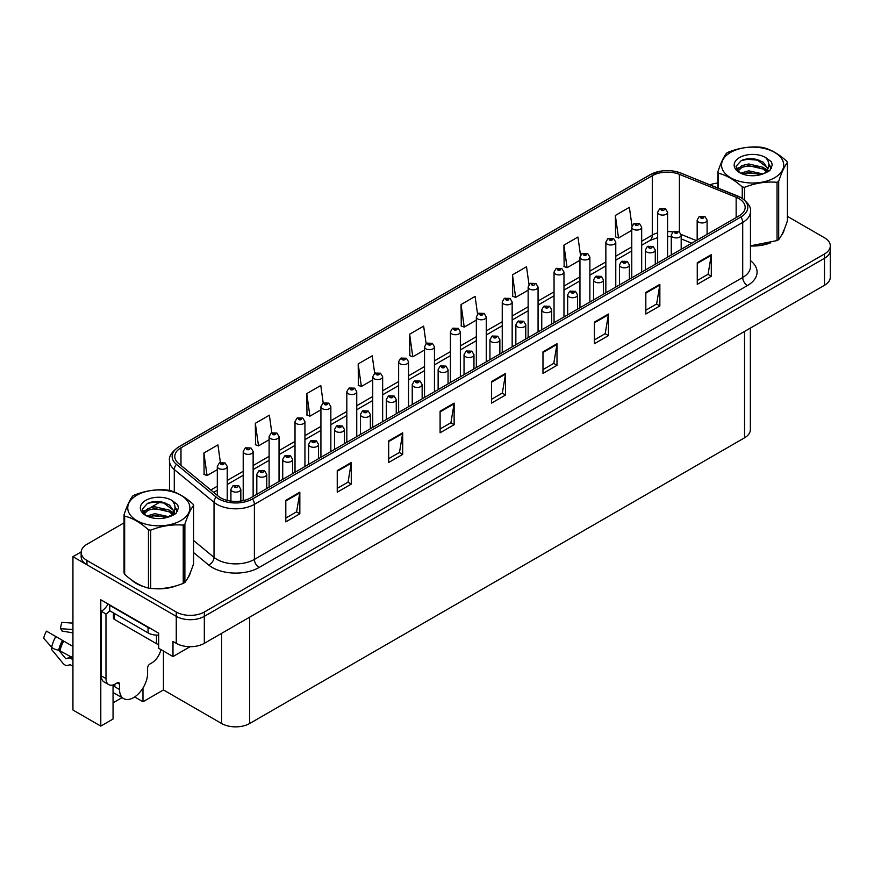 <?xml version="1.0" encoding="UTF-8"?>
<svg xmlns="http://www.w3.org/2000/svg" width="874" height="874" viewBox="0 0 874 874"><rect width="100%" height="100%" fill="white"/><g stroke="black" fill="none" stroke-linecap="round" stroke-linejoin="round"><path stroke-width="1.31" d="M113.052 684.965L113.052 719.029L100.794 726.108L100.794 599.772L158.686 633.191L158.686 648.3L172.986 656.56L172.986 641.45L176.264 643.34A19.84 11.449 0 0 0 204.319 643.34L824.488 285.285A19.84 11.449 0 0 0 830.3 277.189L830.3 250.193A19.84 11.449 0 0 1 824.488 258.289A19.84 11.449 0 0 0 830.3 250.193L830.3 245.867A19.84 11.449 0 0 0 824.488 237.772L787.398 216.359M190.095 646.694L172.986 656.56M124.042 522.849L86.952 544.273A19.84 11.449 0 0 0 81.151 552.368A19.84 11.449 0 0 0 86.952 560.463L176.264 612.019A19.84 11.449 0 0 0 204.319 612.019L204.319 616.345L824.488 258.289L204.319 616.345A19.84 11.449 0 0 1 176.264 616.345A19.84 11.449 0 0 0 204.319 616.345L204.319 643.34M100.794 726.108L72.935 710.016L72.935 556.683L176.264 616.345L86.952 564.779A19.84 11.449 0 0 1 81.151 556.683L81.151 552.368M81.162 551.931L72.935 556.683M750.351 328.089L750.351 429.702A19.84 11.449 180 0 1 744.539 437.808L249.669 723.508A19.84 11.449 180 0 1 221.614 723.508L163.449 689.936L163.449 651.054M163.449 689.936L142.975 701.756L142.975 688.024M134.651 696.949L142.975 701.756M113.052 702.838L122.01 697.66M131.668 580.019A31.737 18.321 0 0 0 136.377 583.493A31.737 18.321 0 0 0 144.844 586.989M738.978 198.66A21.162 12.214 180 0 1 745.172 207.291A21.162 12.214 180 0 1 738.978 215.933L250.652 497.863A21.162 12.214 180 0 1 218.358 496.235L178.613 463.46A21.162 12.214 180 0 1 174.789 456.457A21.162 12.214 180 0 1 180.984 447.816L652.288 175.707A21.162 12.214 180 0 1 679.382 174.341L736.148 197.284A21.162 12.214 180 0 1 738.978 198.66M740.846 197.579A23.806 13.744 0 0 0 737.667 196.038L680.901 173.096A23.806 13.744 0 0 0 675.187 171.391A23.806 13.744 0 0 0 659.313 171.391A23.806 13.744 0 0 0 650.42 174.625L179.115 446.734A23.806 13.744 0 0 0 176.45 464.334L216.184 497.109A23.806 13.744 0 0 0 252.52 498.945L740.846 217.014A23.806 13.744 0 0 0 740.846 197.579M285.809 500.289L285.809 521.887L299.837 513.792L299.837 492.193L285.809 500.289M285.809 518.053L296.614 511.825L299.782 492.914A5.288 3.059 -120 0 0 299.837 492.193M296.515 511.88L299.837 513.792M337.244 470.594L337.244 492.193L351.272 484.098L351.272 462.499L337.244 470.594M337.244 488.358L348.049 482.131L351.217 463.22A5.288 3.059 -120 0 0 351.272 462.499M347.95 482.186L351.272 484.098M388.679 440.9L388.679 462.499L402.706 454.404L402.706 432.805L388.679 440.9M388.679 458.664L399.484 452.437L402.641 433.526A5.288 3.059 -120 0 0 402.706 432.805M399.385 452.492L402.706 454.404M440.103 411.217L440.103 432.805L454.13 424.709L454.13 403.111L440.103 411.217M440.103 428.981L450.908 422.743L454.076 403.832A5.288 3.059 -120 0 0 454.13 403.111M450.82 422.798L454.13 424.709M697.266 262.746L697.266 284.334L711.294 276.239L711.294 254.64L697.266 262.746M697.266 280.51L708.071 274.272L711.239 255.361A5.288 3.059 -120 0 0 711.294 254.64M707.973 274.327L711.294 276.239M645.831 292.44L645.831 314.028L659.859 305.933L659.859 284.334L645.831 292.44M645.831 310.204L656.636 303.966L659.804 285.055A5.288 3.059 -120 0 0 659.859 284.334M656.538 304.021L659.859 305.933M594.407 322.135L594.407 343.722L608.424 335.627L608.424 314.028L594.407 322.135M594.407 339.899L605.201 333.66L608.37 314.749A5.288 3.059 -120 0 0 608.424 314.028M605.114 333.715L608.424 335.627M542.972 351.829L542.972 373.417L557 365.321L557 343.722L542.972 351.829M542.972 369.593L553.777 363.355L556.946 344.443A5.288 3.059 -120 0 0 557 343.722M553.679 363.409L557 365.321M491.538 381.523L491.538 403.111L505.565 395.015L505.565 373.417L491.538 381.523M491.538 399.287L502.342 393.049L505.511 374.138A5.288 3.059 -120 0 0 505.565 373.417M502.244 393.103L505.565 395.015M750.46 245.987A31.737 18.321 0 0 0 770.715 242.764M781.432 235.401A31.737 18.321 0 0 0 784.197 229.578M153.398 588.584A31.737 18.321 0 0 0 176.909 585.591M187.626 578.227A31.737 18.321 0 0 0 190.39 572.404M204.319 612.019L824.488 253.973A19.84 11.449 0 0 0 830.3 245.867M717.849 183.016A19.84 11.449 0 0 0 710.005 184.84M160.521 501.796L150.448 507.608M330.842 451.563L330.842 406.65A4.96 2.862 180 0 1 327.783 409.294A4.96 2.862 180 0 1 322.375 408.671A4.96 2.862 180 0 1 320.922 406.65L322.899 403.209A3.31 1.988 57.8 0 1 324.658 403.307A1.65 0.95 0 0 0 324.713 404.629A1.65 0.95 0 0 0 327.051 404.629A1.65 0.95 0 0 0 327.051 403.275A1.65 0.95 0 0 0 324.767 403.242A3.31 1.824 -117.9 0 0 323.216 403.023L320.78 385.51L306.763 393.606L306.982 415.074M271.814 432.739L269.356 415.205L255.328 423.3L255.558 444.768M220.39 462.51L217.921 444.899L203.893 452.994L204.123 474.462M477.554 314.083L475.085 296.428L461.057 304.534L461.275 325.991M529.01 284.553L526.509 266.734L512.481 274.84L512.71 296.297M580.489 255.142L577.943 237.04L563.916 245.146L564.145 266.603M631.978 225.896L629.378 207.346L615.351 215.452L615.58 236.909M374.673 373.318L372.215 355.816L358.187 363.923L358.416 385.379M426.108 343.668L423.65 326.122L409.622 334.229L409.851 355.685M409.622 334.229L412.79 356.789L424.535 350.004M412.79 356.789L409.622 355.609M461.057 304.534L464.225 327.094L476.341 320.092M464.225 327.094L461.057 325.915M512.481 274.84L515.649 297.4L528.147 290.19M515.649 297.4L512.481 296.22M563.916 245.146L567.084 267.706L579.954 260.277M567.084 267.706L563.916 266.526M615.351 215.452L618.519 238.012L631.76 230.365M618.519 238.012L615.351 236.832M358.187 363.923L361.355 386.483L372.728 379.917M361.355 386.483L358.187 385.303M306.763 393.606L309.92 416.177L320.922 409.83M309.92 416.177L306.763 414.997M255.328 423.3L258.496 445.871L269.116 439.731M258.496 445.871L255.328 444.691M203.893 452.994L207.062 475.565L217.309 469.644M207.062 475.565L203.893 474.374M227.229 500.42L227.229 466.465A4.96 2.862 180 0 1 224.17 469.109A4.96 2.862 180 0 1 218.762 468.497A4.96 2.862 180 0 1 217.309 466.465L219.287 463.023A3.31 1.988 57.8 0 1 221.046 463.122A1.65 0.95 0 0 0 221.1 464.444A1.65 0.95 0 0 0 223.438 464.444A1.65 0.95 0 0 0 223.438 463.089A1.65 0.95 0 0 0 221.155 463.067L222.936 463.766L221.799 464.039L221.046 463.122M221.821 464.05L221.821 463.493M221.155 463.067A3.31 1.824 -117.9 0 0 219.603 462.838A3.31 1.824 -117.9 0 0 219.461 462.936M240.831 501.075L240.831 489.276A4.96 2.862 180 0 1 237.772 491.92A4.96 2.862 180 0 1 232.364 491.308A4.96 2.862 180 0 1 230.922 489.276L232.899 485.835A3.31 1.988 57.8 0 1 234.658 485.933A1.65 0.95 0 0 0 234.702 487.255A1.65 0.95 0 0 0 237.04 487.255A1.65 0.95 0 0 0 237.04 485.9A1.65 0.95 0 0 0 234.756 485.878L235.434 486.294M234.756 485.878A3.31 1.824 -117.9 0 0 233.216 485.649A3.31 1.824 -117.9 0 0 233.063 485.747M235.39 486.84L234.658 485.933M253.132 496.432L253.132 451.508A4.96 2.862 180 0 1 250.073 454.163A4.96 2.862 180 0 1 244.665 453.54A4.96 2.862 180 0 1 243.212 451.508L245.19 448.067A3.31 1.988 57.8 0 1 246.949 448.165A1.65 0.95 0 0 0 247.003 449.487A1.65 0.95 0 0 0 249.341 449.487A1.65 0.95 0 0 0 249.341 448.144A1.65 0.95 0 0 0 247.058 448.111L247.724 448.537M247.058 448.111A3.31 1.824 -117.9 0 0 245.507 447.892A3.31 1.824 -117.9 0 0 245.365 447.98M247.681 449.072L246.949 448.165M279.035 481.476L279.035 436.563A4.96 2.862 180 0 1 275.976 439.207A4.96 2.862 180 0 1 270.569 438.584A4.96 2.862 180 0 1 269.116 436.563L271.093 433.122A3.31 1.988 57.8 0 1 272.852 433.22A1.65 0.95 0 0 0 272.906 434.531A1.65 0.95 0 0 0 275.244 434.531A1.65 0.95 0 0 0 275.244 433.187A1.65 0.95 0 0 0 272.961 433.154L274.742 433.865L273.606 434.127L272.852 433.22M273.628 434.138L273.628 433.58M272.961 433.154A3.31 1.824 -117.9 0 0 271.41 432.936A3.31 1.824 -117.9 0 0 271.268 433.023M304.939 466.519L304.939 421.607A4.96 2.862 180 0 1 301.88 424.251A4.96 2.862 180 0 1 296.472 423.628A4.96 2.862 180 0 1 295.019 421.607L296.996 418.165A3.31 1.988 57.8 0 1 298.755 418.264A1.65 0.95 0 0 0 298.81 419.575A1.65 0.95 0 0 0 301.148 419.575A1.65 0.95 0 0 0 301.148 418.231A1.65 0.95 0 0 0 298.864 418.198L300.645 418.908L299.509 419.17L298.755 418.264M298.864 418.198A3.31 1.824 -117.9 0 0 297.313 417.98A3.31 1.824 -117.9 0 0 297.171 418.067M266.734 488.577L266.734 474.32A4.96 2.862 180 0 1 263.675 476.975A4.96 2.862 180 0 1 258.267 476.352A4.96 2.862 180 0 1 256.814 474.32L258.802 470.878A3.31 1.988 57.8 0 1 260.561 470.977A1.65 0.95 0 0 0 260.605 472.299A1.65 0.95 0 0 0 262.943 472.299A1.65 0.95 0 0 0 262.943 470.955A1.65 0.95 0 0 0 260.66 470.922L261.337 471.348M260.66 470.922A3.31 1.824 -117.9 0 0 259.119 470.693A3.31 1.824 -117.9 0 0 258.966 470.791M261.293 471.884L260.561 470.977M292.637 473.621L292.637 459.374A4.96 2.862 180 0 1 289.578 462.018A4.96 2.862 180 0 1 284.17 461.396A4.96 2.862 180 0 1 282.717 459.374L284.706 455.922A3.31 1.988 57.8 0 1 286.464 456.02A1.65 0.95 0 0 0 286.508 457.342A1.65 0.95 0 0 0 288.846 457.342A1.65 0.95 0 0 0 288.846 455.999A1.65 0.95 0 0 0 286.563 455.966L288.344 456.665L287.218 456.938L286.464 456.02M286.563 455.966A3.31 1.824 -117.9 0 0 285.022 455.747A3.31 1.824 -117.9 0 0 284.869 455.835M318.54 458.664L318.54 444.418A4.96 2.862 180 0 1 315.481 447.062A4.96 2.862 180 0 1 310.073 446.439A4.96 2.862 180 0 1 308.62 444.418L310.609 440.977A3.31 1.988 57.8 0 1 312.368 441.075A1.65 0.95 0 0 0 312.411 442.386A1.65 0.95 0 0 0 314.749 442.386A1.65 0.95 0 0 0 314.749 441.042A1.65 0.95 0 0 0 312.466 441.009L314.247 441.72L313.121 441.982L312.368 441.075M313.143 441.993L313.143 441.436M312.466 441.009A3.31 1.824 -117.9 0 0 310.926 440.791A3.31 1.824 -117.9 0 0 310.773 440.878M344.443 443.708L344.443 429.462A4.96 2.862 180 0 1 341.384 432.106A4.96 2.862 180 0 1 335.977 431.483A4.96 2.862 180 0 1 334.524 429.462L336.501 426.02A3.31 1.988 57.8 0 1 338.271 426.119A1.65 0.95 0 0 0 338.314 427.43A1.65 0.95 0 0 0 340.652 427.43A1.65 0.95 0 0 0 340.652 426.086A1.65 0.95 0 0 0 338.369 426.053L340.15 426.763L339.025 427.025L338.271 426.119M339.036 427.036L339.036 426.479M338.369 426.053A3.31 1.824 -117.9 0 0 336.829 425.835A3.31 1.824 -117.9 0 0 336.676 425.922M52.221 647.71L51.304 649.142L62.994 663.3A7.276 5.146 -105 0 0 68.03 665.398A7.276 5.146 -105 0 0 69.09 664.917L70.018 664.579L72.935 666.25M72.935 659.641L71.231 658.657A7.276 5.146 -105 0 0 68.019 658.144A7.276 5.146 -105 0 0 66.959 658.614L65.856 658.821L58.733 650.18A7.276 2.972 -168.4 0 1 51.686 647.208L43.7 638.326A15.208 8.784 120 0 1 46.486 631.148L72.935 646.421M119.541 684.233L117.203 682.889A3.31 1.912 -60 0 1 118.864 682.725A3.31 1.912 -60 0 1 119.541 684.233L119.541 689.531A19.84 11.449 120 0 0 123.66 698.61A19.84 11.449 120 0 0 133.569 697.627A19.84 11.449 120 0 0 147.597 673.33L147.597 668.042A3.31 1.912 -60 0 1 149.935 663.989L151.803 662.907A13.219 7.637 -60 0 0 160.871 649.568M114.865 686.287L114.865 684.222M114.407 686.56A19.84 11.449 -60 0 1 114.516 684.397M72.935 657.871L58.722 650.18A20.725 11.963 120 0 1 62.513 640.402M72.935 632.885L62.032 631.05A9.068 5.233 120 0 0 60.372 628.69L72.935 629.52M72.935 623.118L61.693 622.364L60.372 628.69M117.203 682.889L115.335 683.971A13.219 7.637 -60 0 1 108.726 684.626L104.05 681.917A13.219 7.637 -60 0 1 101.308 675.864L101.308 611.297A13.219 7.637 120 0 0 108.114 603.989M109.829 610.817A13.219 7.637 -60 0 1 105.983 613.996L101.308 611.297M108.726 684.626A13.219 7.637 -60 0 1 105.983 678.563L105.983 613.996M151.06 628.788A13.219 7.637 180 0 1 148.067 627.488L109.731 605.354A13.219 7.637 0 0 0 110.124 605.158M148.067 627.488L148.067 632.896A13.219 7.637 0 0 0 158.686 635.092M109.731 605.354L109.731 610.751L148.067 632.896M783.104 232.091A31.409 18.136 180 0 1 782.765 232.812M767.558 243.66A31.409 18.136 180 0 1 751.553 245.823M189.297 574.917A31.409 18.136 180 0 1 188.959 575.638M173.762 586.487A31.409 18.136 180 0 1 157.746 588.661M140.933 585.438A31.409 18.136 180 0 1 136.617 583.351A31.409 18.136 180 0 1 133.766 581.461M113.434 612.893L113.434 618.049A3.31 1.912 0 0 0 114.407 619.393L156.479 643.69A3.31 1.912 0 0 0 158.686 644.247M730.653 152.393A31.082 17.939 -0 0 0 730.653 177.761A31.082 17.939 -0 0 0 774.604 177.761A31.082 17.939 -0 0 0 774.604 152.393A31.082 17.939 -0 0 0 730.653 152.393M750.46 245.834L777.03 240.569A35.703 20.615 -0 0 0 777.871 240.099A35.703 20.615 -0 0 0 778.69 239.618C781.574 235.991 784.481 229.742 787.398 220.838L787.398 162.575A35.703 20.615 -0 0 0 786.797 161.275C778.843 154.064 770.901 149.487 762.991 147.531A35.703 20.615 -0 0 0 760.73 147.182C749.848 146.253 739.011 147.925 728.217 152.207A35.703 20.615 -0 0 0 727.376 152.677A35.703 20.615 -0 0 0 726.567 153.168C723.65 156.839 720.744 163.088 717.849 171.938A35.703 20.615 -0 0 0 718.461 173.238L718.461 188.26M742.255 198.343L742.255 186.981C734.302 179.782 726.37 175.193 718.461 173.238M742.255 186.981A35.703 20.615 -0 0 0 744.517 187.331L744.517 199.982M777.03 240.569L777.03 182.305C766.236 181.355 755.398 183.037 744.517 187.331M777.03 182.305A35.703 20.615 -0 0 0 777.871 181.836A35.703 20.615 -0 0 0 778.69 181.344L778.69 239.618M762.915 173.959L748.712 170.823L740.66 173.205M760.926 174.603L748.712 172.539L742.474 173.981M766.793 170.965L763.319 167.371L748.712 163.962L741.939 165.656L738.027 168.988L737.514 170.812M766.236 171.817L763.319 169.075L748.712 165.678L741.939 167.371L737.82 171.14M764.903 173.292L767.23 170.08L767.743 167.819L756.403 159.363C750.755 158.216 745.719 158.62 741.316 160.565L735.995 166.366L739.568 172.582M766.946 172.397L767.743 169.174M767.7 168.496L763.319 162.225L756.797 159.439M739.557 157.538A18.474 10.663 -0 0 0 739.557 172.615A18.474 10.663 -0 0 0 762.652 174.035L769.863 170.539L772.288 165.077L771.458 161.81L765.406 157.375A18.474 10.663 -0 0 0 739.557 157.538M765.406 157.375C769.251 161.286 769.863 165.514 767.23 170.069M717.849 188.008L717.849 171.938M787.398 162.575C784.502 166.191 781.607 172.451 778.69 181.344M759.572 174.035L747.532 172.997L742.747 173.871M768.366 171.599L767.525 170.922M767.011 170.55L766.159 169.993M759.572 167.174L747.532 166.147L742.747 167.01M738.115 168.824L736.706 169.698M771.371 168.496L768.836 165.164M759.626 160.335L747.532 159.287L741.097 160.663M772.288 165.241L771.458 161.81M768.912 171.238L767.678 170.179M767.306 169.906L764.346 168.125M739.284 167.382L736.389 169.064M771.578 168.092L768.836 164.301M136.847 495.219A31.082 17.939 -0 0 0 136.847 520.587A31.082 17.939 -0 0 0 180.798 520.587A31.082 17.939 -0 0 0 180.798 495.219A31.082 17.939 -0 0 0 136.847 495.219M133.569 495.514A35.703 20.615 -0 0 0 132.761 495.995C129.844 499.666 126.938 505.926 124.042 514.764A35.703 20.615 -0 0 0 124.654 516.075L124.654 574.338C132.564 581.516 140.495 586.104 148.46 588.082A35.703 20.615 -0 0 0 150.71 588.431C161.504 589.371 172.342 587.699 183.234 583.395A35.703 20.615 -0 0 0 184.064 582.925A35.703 20.615 -0 0 0 184.884 582.445C187.779 578.828 190.685 572.568 193.591 563.675L193.591 505.401A35.703 20.615 -0 0 0 192.99 504.101C185.037 496.891 177.105 492.313 169.185 490.358A35.703 20.615 -0 0 0 166.923 490.008C156.042 489.079 145.204 490.762 134.41 495.045A35.703 20.615 -0 0 0 133.569 495.514M148.46 588.082L148.46 529.819C140.495 522.608 132.564 518.031 124.654 516.075M148.46 529.819A35.703 20.615 -0 0 0 150.71 530.168L150.71 588.431M183.234 583.395L183.234 525.132C172.44 524.192 161.603 525.864 150.71 530.168M183.234 525.132A35.703 20.615 -0 0 0 184.064 524.662A35.703 20.615 -0 0 0 184.884 524.182L184.884 582.445M124.042 514.764L124.042 573.027A35.703 20.615 -0 0 0 124.654 574.338M169.108 516.785L154.906 513.65L146.854 516.031M167.131 517.43L154.906 515.365L148.667 516.818M172.986 513.792L169.512 510.197L154.906 506.789L148.132 508.482L144.221 511.825L143.707 513.639M172.429 514.644L169.512 511.913L154.906 508.504L148.132 510.197L144.013 513.978M171.107 516.13L173.423 512.907L173.937 510.645L162.597 502.2C156.949 501.042 151.912 501.447 147.509 503.391L142.189 509.203L145.761 515.409M173.139 515.234L173.937 512.011M173.893 511.323L169.512 505.052L163.001 502.277M145.761 500.365A18.474 10.663 -0 0 0 145.761 515.452A18.474 10.663 -0 0 0 168.857 516.862L176.056 513.366L178.482 507.903L177.651 504.648L171.599 500.201A18.474 10.663 -0 0 0 145.761 500.365M171.599 500.201C175.445 504.112 176.056 508.351 173.423 512.907M193.591 505.401C190.707 509.029 187.801 515.278 184.884 524.182M165.765 516.862L153.737 515.835L148.941 516.698M174.56 514.425L173.718 513.748M173.205 513.377L172.353 512.819M165.765 510.001L153.737 508.974L148.941 509.848M144.308 511.651L142.899 512.525M177.564 511.323L175.029 507.991M165.82 503.162L153.737 502.113L147.291 503.5M178.482 508.078L177.651 504.648M175.117 514.065L173.871 513.005M173.5 512.732L170.539 510.962M145.477 510.219L142.582 511.902M177.783 510.919L175.029 507.128M325.434 404.236L326.352 403.679L325.412 404.214L324.658 403.307M324.767 403.242L325.434 403.668M330.842 406.65L328.7 403.111L323.216 403.023A3.31 1.824 -117.9 0 0 323.074 403.122M356.745 436.607L356.745 391.694A4.96 2.862 180 0 1 353.686 394.338A4.96 2.862 180 0 1 348.278 393.715A4.96 2.862 180 0 1 346.825 391.694L348.802 388.253A3.31 1.988 57.8 0 1 350.561 388.351A1.65 0.95 0 0 0 350.616 389.673A1.65 0.95 0 0 0 352.954 389.673A1.65 0.95 0 0 0 352.954 388.318A1.65 0.95 0 0 0 350.671 388.285L352.441 388.996L351.315 389.269L350.561 388.351M351.337 389.28L351.337 388.712M350.671 388.285A3.31 1.824 -117.9 0 0 349.119 388.067A3.31 1.824 -117.9 0 0 348.977 388.165M382.648 421.661L382.648 376.738A4.96 2.862 180 0 1 379.589 379.382A4.96 2.862 180 0 1 374.181 378.759A4.96 2.862 180 0 1 372.728 376.738L374.706 373.296A3.31 1.988 57.8 0 1 376.465 373.395A1.65 0.95 0 0 0 376.519 374.717A1.65 0.95 0 0 0 378.857 374.717A1.65 0.95 0 0 0 378.857 373.362A1.65 0.95 0 0 0 376.574 373.34L378.344 374.039L377.218 374.312L376.465 373.395M377.24 374.323L377.24 373.755M376.574 373.34A3.31 1.824 -117.9 0 0 375.022 373.111A3.31 1.824 -117.9 0 0 374.88 373.209M370.347 428.752L370.347 414.505A4.96 2.862 180 0 1 367.288 417.149A4.96 2.862 180 0 1 361.88 416.527A4.96 2.862 180 0 1 360.427 414.505L362.404 411.064A3.31 1.988 57.8 0 1 364.174 411.162A1.65 0.95 0 0 0 364.218 412.484A1.65 0.95 0 0 0 366.556 412.484A1.65 0.95 0 0 0 366.556 411.13A1.65 0.95 0 0 0 364.272 411.097L364.939 411.523M364.272 411.097A3.31 1.824 -117.9 0 0 362.732 410.878A3.31 1.824 -117.9 0 0 362.579 410.977M364.906 412.058L364.174 411.162M396.25 413.795L396.25 399.549A4.96 2.862 180 0 1 393.191 402.193A4.96 2.862 180 0 1 387.783 401.57A4.96 2.862 180 0 1 386.33 399.549L388.307 396.108A3.31 1.988 57.8 0 1 390.077 396.206A1.65 0.95 0 0 0 390.121 397.528A1.65 0.95 0 0 0 392.459 397.528A1.65 0.95 0 0 0 392.459 396.173A1.65 0.95 0 0 0 390.175 396.151L390.842 396.567M390.175 396.151A3.31 1.824 -117.9 0 0 388.635 395.922A3.31 1.824 -117.9 0 0 388.482 396.02M390.809 397.113L390.077 396.206M422.153 398.85L422.153 384.593A4.96 2.862 180 0 1 419.094 387.237A4.96 2.862 180 0 1 413.686 386.614A4.96 2.862 180 0 1 412.233 384.593L414.21 381.151A3.31 1.988 57.8 0 1 415.98 381.25A1.65 0.95 0 0 0 416.024 382.572A1.65 0.95 0 0 0 418.362 382.572A1.65 0.95 0 0 0 418.362 381.217A1.65 0.95 0 0 0 416.079 381.195L417.859 381.894L416.734 382.167L415.98 381.25M416.079 381.195A3.31 1.824 -117.9 0 0 414.538 380.966A3.31 1.824 -117.9 0 0 414.385 381.064M408.551 406.705L408.551 361.781A4.96 2.862 180 0 1 405.492 364.425A4.96 2.862 180 0 1 400.084 363.813A4.96 2.862 180 0 1 398.631 361.781L400.609 358.34A3.31 1.988 57.8 0 1 402.368 358.438A1.65 0.95 0 0 0 402.422 359.76A1.65 0.95 0 0 0 404.76 359.76A1.65 0.95 0 0 0 404.76 358.406A1.65 0.95 0 0 0 402.477 358.384L403.143 358.799M402.477 358.384A3.31 1.824 -117.9 0 0 400.926 358.154A3.31 1.824 -117.9 0 0 400.784 358.253M403.1 359.345L402.368 358.438M434.454 391.749L434.454 346.825A4.96 2.862 180 0 1 431.395 349.48A4.96 2.862 180 0 1 425.988 348.857A4.96 2.862 180 0 1 424.535 346.825L426.512 343.384A3.31 1.988 57.8 0 1 428.271 343.482A1.65 0.95 0 0 0 428.326 344.804A1.65 0.95 0 0 0 430.663 344.804A1.65 0.95 0 0 0 430.663 343.46A1.65 0.95 0 0 0 428.38 343.427L430.15 344.127L429.025 344.4L428.271 343.482M428.38 343.427A3.31 1.824 -117.9 0 0 426.829 343.198A3.31 1.824 -117.9 0 0 426.687 343.296M460.358 376.792L460.358 331.88A4.96 2.862 180 0 1 457.299 334.524A4.96 2.862 180 0 1 451.891 333.901A4.96 2.862 180 0 1 450.438 331.88L452.415 328.427A3.31 1.988 57.8 0 1 454.174 328.526A1.65 0.95 0 0 0 454.229 329.848A1.65 0.95 0 0 0 456.567 329.848A1.65 0.95 0 0 0 456.567 328.504A1.65 0.95 0 0 0 454.283 328.471L456.053 329.17L454.928 329.443L454.174 328.526M454.95 329.454L454.95 328.897M454.283 328.471A3.31 1.824 -117.9 0 0 452.732 328.253A3.31 1.824 -117.9 0 0 452.59 328.34M486.261 361.836L486.261 316.923A4.96 2.862 180 0 1 483.202 319.567A4.96 2.862 180 0 1 477.794 318.944A4.96 2.862 180 0 1 476.341 316.923L478.318 313.482A3.31 1.988 57.8 0 1 480.077 313.58A1.65 0.95 0 0 0 480.132 314.891A1.65 0.95 0 0 0 482.47 314.891A1.65 0.95 0 0 0 482.47 313.548A1.65 0.95 0 0 0 480.187 313.515L481.956 314.225L480.831 314.487L480.077 313.58M480.853 314.498L480.853 313.941M480.187 313.515A3.31 1.824 -117.9 0 0 478.635 313.296A3.31 1.824 -117.9 0 0 478.493 313.384M512.164 346.88L512.164 301.967A4.96 2.862 180 0 1 509.105 304.611A4.96 2.862 180 0 1 503.697 303.988A4.96 2.862 180 0 1 502.244 301.967L504.222 298.526A3.31 1.988 57.8 0 1 505.98 298.624A1.65 0.95 0 0 0 506.035 299.935A1.65 0.95 0 0 0 508.373 299.935A1.65 0.95 0 0 0 508.373 298.591A1.65 0.95 0 0 0 506.09 298.558L507.86 299.269L506.734 299.531L505.98 298.624M506.756 299.542L506.756 298.984M506.09 298.558A3.31 1.824 -117.9 0 0 504.538 298.34A3.31 1.824 -117.9 0 0 504.396 298.427M448.056 383.894L448.056 369.636A4.96 2.862 180 0 1 444.997 372.28A4.96 2.862 180 0 1 439.589 371.668A4.96 2.862 180 0 1 438.136 369.636L440.114 366.195A3.31 1.988 57.8 0 1 441.883 366.293A1.65 0.95 0 0 0 441.927 367.615A1.65 0.95 0 0 0 444.265 367.615A1.65 0.95 0 0 0 444.265 366.261A1.65 0.95 0 0 0 441.982 366.239L443.763 366.938L442.626 367.211L441.883 366.293M442.648 367.222L442.648 366.654M441.982 366.239A3.31 1.824 -117.9 0 0 440.441 366.009A3.31 1.824 -117.9 0 0 440.288 366.108M473.959 368.937L473.959 354.68A4.96 2.862 180 0 1 470.9 357.335A4.96 2.862 180 0 1 465.492 356.712A4.96 2.862 180 0 1 464.039 354.68L466.017 351.239A3.31 1.988 57.8 0 1 467.787 351.337A1.65 0.95 0 0 0 467.83 352.659A1.65 0.95 0 0 0 470.168 352.659A1.65 0.95 0 0 0 470.168 351.315A1.65 0.95 0 0 0 467.885 351.282L469.666 351.982L468.53 352.255L467.787 351.337M468.551 352.266L468.551 351.709M467.885 351.282A3.31 1.824 -117.9 0 0 466.345 351.064A3.31 1.824 -117.9 0 0 466.192 351.151M499.862 353.981L499.862 339.735A4.96 2.862 180 0 1 496.803 342.379A4.96 2.862 180 0 1 491.396 341.756A4.96 2.862 180 0 1 489.943 339.735L491.92 336.282A3.31 1.988 57.8 0 1 493.69 336.381A1.65 0.95 0 0 0 493.734 337.703A1.65 0.95 0 0 0 496.071 337.703A1.65 0.95 0 0 0 496.071 336.359A1.65 0.95 0 0 0 493.788 336.326L495.569 337.025L494.433 337.298L493.69 336.381M494.455 337.309L494.455 336.752M493.788 336.326A3.31 1.824 -117.9 0 0 492.248 336.108A3.31 1.824 -117.9 0 0 492.095 336.195M525.766 339.025L525.766 324.778A4.96 2.862 180 0 1 522.707 327.422A4.96 2.862 180 0 1 517.299 326.8A4.96 2.862 180 0 1 515.846 324.778L517.823 321.337A3.31 1.988 57.8 0 1 519.593 321.435A1.65 0.95 0 0 0 519.637 322.746A1.65 0.95 0 0 0 521.975 322.746A1.65 0.95 0 0 0 521.975 321.403A1.65 0.95 0 0 0 519.691 321.37L520.358 321.796M519.691 321.37A3.31 1.824 -117.9 0 0 518.14 321.151A3.31 1.824 -117.9 0 0 517.998 321.239M520.325 322.331L519.593 321.435M551.669 324.068L551.669 309.822A4.96 2.862 180 0 1 548.61 312.466A4.96 2.862 180 0 1 543.202 311.843A4.96 2.862 180 0 1 541.749 309.822L543.726 306.381A3.31 1.988 57.8 0 1 545.496 306.479A1.65 0.95 0 0 0 545.54 307.79A1.65 0.95 0 0 0 547.878 307.79A1.65 0.95 0 0 0 547.878 306.446A1.65 0.95 0 0 0 545.595 306.413L546.261 306.84M545.595 306.413A3.31 1.824 -117.9 0 0 544.043 306.195A3.31 1.824 -117.9 0 0 543.901 306.282M546.228 306.861L545.496 306.479M538.067 331.923L538.067 287.011A4.96 2.862 180 0 1 535.008 289.655A4.96 2.862 180 0 1 529.6 289.032A4.96 2.862 180 0 1 528.147 287.011L530.125 283.569A3.31 1.988 57.8 0 1 531.884 283.668A1.65 0.95 0 0 0 531.938 284.99A1.65 0.95 0 0 0 534.276 284.99A1.65 0.95 0 0 0 534.276 283.635A1.65 0.95 0 0 0 531.993 283.602L532.659 284.028M531.993 283.602A3.31 1.824 -117.9 0 0 530.442 283.384A3.31 1.824 -117.9 0 0 530.299 283.482M532.616 284.563L531.884 283.668M563.97 316.967L563.97 272.054A4.96 2.862 180 0 1 560.9 274.698A4.96 2.862 180 0 1 555.503 274.075A4.96 2.862 180 0 1 554.05 272.054L556.028 268.613A3.31 1.988 57.8 0 1 557.787 268.711A1.65 0.95 0 0 0 557.841 270.033A1.65 0.95 0 0 0 560.179 270.033A1.65 0.95 0 0 0 560.179 268.679A1.65 0.95 0 0 0 557.896 268.657L559.666 269.356L558.541 269.629L557.787 268.711M557.896 268.657A3.31 1.824 -117.9 0 0 556.345 268.427A3.31 1.824 -117.9 0 0 556.203 268.526M589.874 302.022L589.874 257.098A4.96 2.862 180 0 1 586.804 259.742A4.96 2.862 180 0 1 581.407 259.119A4.96 2.862 180 0 1 579.954 257.098L581.931 253.657A3.31 1.988 57.8 0 1 583.69 253.755A1.65 0.95 0 0 0 583.745 255.077A1.65 0.95 0 0 0 586.083 255.077A1.65 0.95 0 0 0 586.083 253.722A1.65 0.95 0 0 0 583.799 253.7L585.569 254.4L584.444 254.673L583.69 253.755M584.466 254.684L584.466 254.115M583.799 253.7A3.31 1.824 -117.9 0 0 582.248 253.471A3.31 1.824 -117.9 0 0 582.106 253.569M615.777 287.065L615.777 242.142A4.96 2.862 180 0 1 612.707 244.786A4.96 2.862 180 0 1 607.31 244.174A4.96 2.862 180 0 1 605.857 242.142L607.834 238.7A3.31 1.988 57.8 0 1 609.593 238.799A1.65 0.95 0 0 0 609.648 240.121A1.65 0.95 0 0 0 611.986 240.121A1.65 0.95 0 0 0 611.986 238.766A1.65 0.95 0 0 0 609.702 238.744L611.472 239.443L610.347 239.716L609.593 238.799M610.369 239.727L610.369 239.159M609.702 238.744A3.31 1.824 -117.9 0 0 608.151 238.515A3.31 1.824 -117.9 0 0 608.009 238.613M641.68 272.109L641.68 227.185A4.96 2.862 180 0 1 638.61 229.84A4.96 2.862 180 0 1 633.213 229.217A4.96 2.862 180 0 1 631.76 227.185L633.737 223.744A3.31 1.988 57.8 0 1 635.496 223.842A1.65 0.95 0 0 0 635.551 225.164A1.65 0.95 0 0 0 637.889 225.164A1.65 0.95 0 0 0 637.889 223.82A1.65 0.95 0 0 0 635.595 223.788L636.272 224.214M635.595 223.788A3.31 1.824 -117.9 0 0 634.054 223.558A3.31 1.824 -117.9 0 0 633.912 223.657M636.228 224.749L635.496 223.842M667.583 257.153L667.583 212.24A4.96 2.862 180 0 1 664.513 214.884A4.96 2.862 180 0 1 659.116 214.261A4.96 2.862 180 0 1 657.663 212.24L659.641 208.788A3.31 1.988 57.8 0 1 661.399 208.886A1.65 0.95 0 0 0 661.454 210.208A1.65 0.95 0 0 0 663.792 210.208A1.65 0.95 0 0 0 663.792 208.864A1.65 0.95 0 0 0 661.498 208.831L662.175 209.257M661.498 208.831A3.31 1.824 -117.9 0 0 659.957 208.613A3.31 1.824 -117.9 0 0 659.815 208.7M662.131 209.793L661.399 208.886M577.572 309.112L577.572 294.866A4.96 2.862 180 0 1 574.513 297.51A4.96 2.862 180 0 1 569.105 296.887A4.96 2.862 180 0 1 567.652 294.866L569.63 291.424A3.31 1.988 57.8 0 1 571.399 291.523A1.65 0.95 0 0 0 571.443 292.845A1.65 0.95 0 0 0 573.781 292.845A1.65 0.95 0 0 0 573.781 291.49A1.65 0.95 0 0 0 571.498 291.457L572.164 291.883M571.498 291.457A3.31 1.824 -117.9 0 0 569.946 291.239A3.31 1.824 -117.9 0 0 569.804 291.337M572.131 292.419L571.399 291.523M603.475 294.156L603.475 279.909A4.96 2.862 180 0 1 600.416 282.553A4.96 2.862 180 0 1 595.008 281.931A4.96 2.862 180 0 1 593.555 279.909L595.533 276.468A3.31 1.988 57.8 0 1 597.303 276.566A1.65 0.95 0 0 0 597.346 277.888A1.65 0.95 0 0 0 599.684 277.888A1.65 0.95 0 0 0 599.684 276.534A1.65 0.95 0 0 0 597.401 276.512L599.182 277.211L598.045 277.484L597.303 276.566M598.067 277.495L598.067 276.927M597.401 276.512A3.31 1.824 -117.9 0 0 595.85 276.282A3.31 1.824 -117.9 0 0 595.707 276.381M629.378 279.21L629.378 264.953A4.96 2.862 180 0 1 626.319 267.597A4.96 2.862 180 0 1 620.911 266.974A4.96 2.862 180 0 1 619.458 264.953L621.436 261.512A3.31 1.988 57.8 0 1 623.206 261.61A1.65 0.95 0 0 0 623.249 262.932A1.65 0.95 0 0 0 625.587 262.932A1.65 0.95 0 0 0 625.587 261.577A1.65 0.95 0 0 0 623.304 261.555L625.085 262.255L623.949 262.528L623.206 261.61M623.97 262.539L623.97 261.971M623.304 261.555A3.31 1.824 -117.9 0 0 621.753 261.326A3.31 1.824 -117.9 0 0 621.611 261.424M655.281 264.254L655.281 249.997A4.96 2.862 180 0 1 652.222 252.641A4.96 2.862 180 0 1 646.815 252.029A4.96 2.862 180 0 1 645.362 249.997L647.339 246.555A3.31 1.988 57.8 0 1 649.109 246.654A1.65 0.95 0 0 0 649.153 247.976A1.65 0.95 0 0 0 651.491 247.976A1.65 0.95 0 0 0 651.491 246.621A1.65 0.95 0 0 0 649.207 246.599L649.874 247.014M649.207 246.599A3.31 1.824 -117.9 0 0 647.656 246.37A3.31 1.824 -117.9 0 0 647.514 246.468M649.841 247.56L649.109 246.654M681.185 249.298L681.185 235.04A4.96 2.862 180 0 1 678.126 237.695A4.96 2.862 180 0 1 672.718 237.073A4.96 2.862 180 0 1 671.265 235.04L673.242 231.599A3.31 1.988 57.8 0 1 675.012 231.697A1.65 0.95 0 0 0 675.056 233.019A1.65 0.95 0 0 0 677.394 233.019A1.65 0.95 0 0 0 677.394 231.676A1.65 0.95 0 0 0 675.11 231.643L676.891 232.342L675.755 232.615L675.012 231.697M675.777 232.626L675.777 232.069M675.11 231.643A3.31 1.824 -117.9 0 0 673.559 231.424A3.31 1.824 -117.9 0 0 673.417 231.512M707.088 234.341L707.088 220.095A4.96 2.862 180 0 1 704.029 222.739A4.96 2.862 180 0 1 698.621 222.116A4.96 2.862 180 0 1 697.168 220.095L699.145 216.643A3.31 1.988 57.8 0 1 700.915 216.741A1.65 0.95 0 0 0 700.959 218.063A1.65 0.95 0 0 0 703.297 218.063A1.65 0.95 0 0 0 703.297 216.719A1.65 0.95 0 0 0 701.014 216.686L702.794 217.386L701.658 217.659L700.915 216.741M701.014 216.686A3.31 1.824 -117.9 0 0 699.462 216.468A3.31 1.824 -117.9 0 0 699.32 216.555M824.488 285.285L824.488 253.973M176.264 643.34L176.264 612.019M249.669 723.508L249.669 617.153M744.539 437.808L744.539 331.443M221.614 723.508L221.614 633.355M750.46 260.627A33.059 19.086 180 0 1 747.39 285.579L259.065 567.51A6.61 3.813 60 0 1 254.389 559.415L742.714 277.484A26.449 15.273 0 0 0 750.46 266.679L750.46 211.617A26.449 15.273 180 0 1 742.714 222.411A6.61 3.813 -120 0 0 740.846 217.014M259.065 567.51A33.059 19.086 180 0 1 212.306 567.51A33.059 19.086 180 0 1 208.602 564.965L193.591 552.587M216.184 497.109A6.61 4.425 129.5 0 0 214.021 502.299L214.021 557.372A26.449 15.273 0 0 0 216.981 559.415A26.449 15.273 0 0 0 254.389 559.415L254.389 504.342A26.449 15.273 180 0 1 214.021 502.299L174.276 469.535A26.449 15.273 180 0 1 169.49 460.773L169.49 490.445M659.313 171.391L649.917 174.844A6.61 3.813 60 0 1 650.42 174.625M179.115 446.734A6.61 3.813 -120 0 0 178.613 446.953C171.708 451.934 168.671 456.545 169.49 460.773M176.45 464.334A6.61 4.425 129.5 0 0 174.276 469.535L174.276 491.986M252.52 498.945A6.61 3.813 60 0 1 254.389 504.342L742.714 222.411L742.714 277.484A6.61 3.813 60 0 0 747.39 285.579M163.285 518.249A33.059 19.086 180 0 1 163.962 516.414M86.952 560.463L86.952 564.779M174.276 511.279L174.276 514.6M169.49 515.846A26.449 15.273 0 0 0 169.534 516.665M193.591 540.525L214.021 557.372A6.61 4.425 -50.5 0 1 208.602 564.965M180.984 447.816L180.984 465.416M736.148 197.284L736.148 217.56M679.382 174.341L679.382 231.719M696.305 240.569L681.141 234.44M672.772 231.949A21.162 12.214 0 0 0 667.583 231.523M657.663 232.845A21.162 12.214 0 0 0 652.288 235.095L641.68 241.224M652.288 175.707L652.288 235.095A11.897 6.872 60 0 1 649.819 240.547L641.68 245.255M631.76 246.949L615.777 256.18M605.857 261.905L589.874 271.137M579.954 276.861L563.97 286.093M554.05 291.818L538.067 301.049M528.147 306.774L512.164 316.006M502.244 321.73L486.261 330.951M476.341 336.687L460.358 345.907M450.438 351.632L434.454 360.864M424.535 366.588L408.551 375.82M398.631 381.545L382.648 390.776M372.728 396.501L356.745 405.733M346.825 411.457L330.842 420.689M320.922 426.414L304.939 435.645M295.019 441.37L279.035 450.591M269.116 456.326L253.132 465.547M243.212 471.272L227.229 480.503M217.309 486.228L210.787 489.997M691.771 243.19L681.753 239.137A11.897 5.572 -68 0 1 681.185 238.821M491.538 382.2L505.511 374.138M542.972 352.506L556.946 344.443M594.407 322.812L608.37 314.749M645.831 293.118L659.804 285.055M697.266 263.424L711.239 255.361M440.103 411.894L454.076 403.832M388.679 441.589L402.641 433.526M337.244 471.283L351.217 463.22M285.809 500.977L299.782 492.914M119.541 689.531L114.865 686.822M63.736 641.101A19.84 11.449 120 0 0 60.098 650.464M71.231 658.657A13.219 7.637 120 0 0 72.935 658.013M69.822 657.39A15.645 9.035 120 0 0 70.914 656.702M65.856 658.821A16.486 9.516 120 0 0 70.499 656.461M55.827 636.534A22.615 13.055 120 0 0 51.686 647.208M69.09 664.917A20.725 11.963 120 0 0 70.084 664.611M63.278 640.839A20.058 11.581 120 0 0 59.607 650.3M105.983 678.563L101.308 675.864M156.479 643.69L156.479 635.114M114.407 619.393L114.407 613.461M750.46 211.617C751.356 207.499 748.319 202.888 741.349 197.786L681.108 173.15L675.187 171.391M649.917 174.844L178.613 446.953M681.753 239.137L681.185 238.919M671.265 236.734L667.583 236.548M657.663 237.608L649.819 240.547M631.76 250.98L615.777 260.201M605.857 265.936L589.874 275.157M579.954 280.893L563.97 290.113M554.05 295.838L538.067 305.07M528.147 310.794L512.164 320.026M502.244 325.751L486.261 334.982M476.341 340.707L460.358 349.939M450.438 355.663L434.454 364.895M424.535 370.62L408.551 379.84M398.631 385.576L382.648 394.797M372.728 400.521L356.745 409.753M346.825 415.478L330.842 424.709M320.922 430.434L304.939 439.666M295.019 445.39L279.035 454.622M269.116 460.347L253.132 469.578M243.212 475.303L227.229 484.535M217.309 490.259L213.66 492.357M227.229 466.465L225.088 462.936L219.603 462.838M217.309 495.372L217.309 466.465M240.831 489.276L238.7 485.736L233.216 485.649M230.922 501.13L230.922 489.276M253.132 451.508L250.991 447.98L245.507 447.892M243.212 500.638L243.212 451.508M279.035 436.563L276.894 433.023L271.41 432.936M269.116 487.2L269.116 436.563M304.939 421.607L302.797 418.067L297.313 417.98M295.019 472.244L295.019 421.607M266.734 474.32L264.603 470.791L259.119 470.693M256.814 494.302L256.814 474.32M292.637 459.374L290.507 455.835L285.022 455.747M282.717 479.345L282.717 459.374M318.54 444.418L316.41 440.878L310.926 440.791M308.62 464.389L308.62 444.418M344.443 429.462L342.313 425.922L336.829 425.835M334.524 449.433L334.524 429.462M123.66 698.61L113.052 692.481M71.176 656.516L68.019 658.144M70.182 664.666L68.03 665.398M320.922 457.288L320.922 406.65M356.745 391.694L354.604 388.154L349.119 388.067M346.825 442.342L346.825 391.694M382.648 376.738L380.507 373.198L375.022 373.111M372.728 427.386L372.728 376.738M370.347 414.505L368.216 410.966L362.732 410.878M360.427 434.487L360.427 414.505M396.25 399.549L394.119 396.009L388.635 395.922M386.33 419.531L386.33 399.549M422.153 384.593L420.023 381.053L414.538 380.966M412.233 404.575L412.233 384.593M408.551 361.781L406.41 358.242L400.926 358.154M398.631 412.43L398.631 361.781M434.454 346.825L432.313 343.296L426.829 343.198M424.535 397.473L424.535 346.825M460.358 331.88L458.216 328.34L452.732 328.253M450.438 382.517L450.438 331.88M486.261 316.923L484.12 313.384L478.635 313.296M476.341 367.561L476.341 316.923M512.164 301.967L510.023 298.427L504.538 298.34M502.244 352.604L502.244 301.967M448.056 369.636L445.926 366.097L440.441 366.009M438.136 389.618L438.136 369.636M473.959 354.68L471.829 351.151L466.345 351.064M464.039 374.662L464.039 354.68M499.862 339.735L497.732 336.195L492.248 336.108M489.943 359.706L489.943 339.735M525.766 324.778L523.635 321.239L518.14 321.151M515.846 344.749L515.846 324.778M551.669 309.822L549.538 306.282L544.043 306.195M541.749 329.793L541.749 309.822M538.067 287.011L535.926 283.471L530.442 283.384M528.147 337.648L528.147 287.011M563.97 272.054L561.829 268.515L556.345 268.427M554.05 322.703L554.05 272.054M589.874 257.098L587.732 253.558L582.248 253.471M579.954 307.746L579.954 257.098M615.777 242.142L613.635 238.602L608.151 238.515M605.857 292.79L605.857 242.142M641.68 227.185L639.539 223.657L634.054 223.558M631.76 277.834L631.76 227.185M667.583 212.24L665.442 208.7L659.957 208.613M657.663 262.877L657.663 212.24M577.572 294.866L575.431 291.326L569.946 291.239M567.652 314.848L567.652 294.866M603.475 279.909L601.334 276.37L595.85 276.282M593.555 299.891L593.555 279.909M629.378 264.953L627.237 261.413L621.753 261.326M619.458 284.935L619.458 264.953M655.281 249.997L653.14 246.457L647.656 246.37M645.362 269.979L645.362 249.997M681.185 235.04L679.043 231.512L673.559 231.424M671.265 255.022L671.265 235.04M707.088 220.095L704.947 216.555L699.462 216.468M697.168 240.066L697.168 220.095"/></g></svg>
